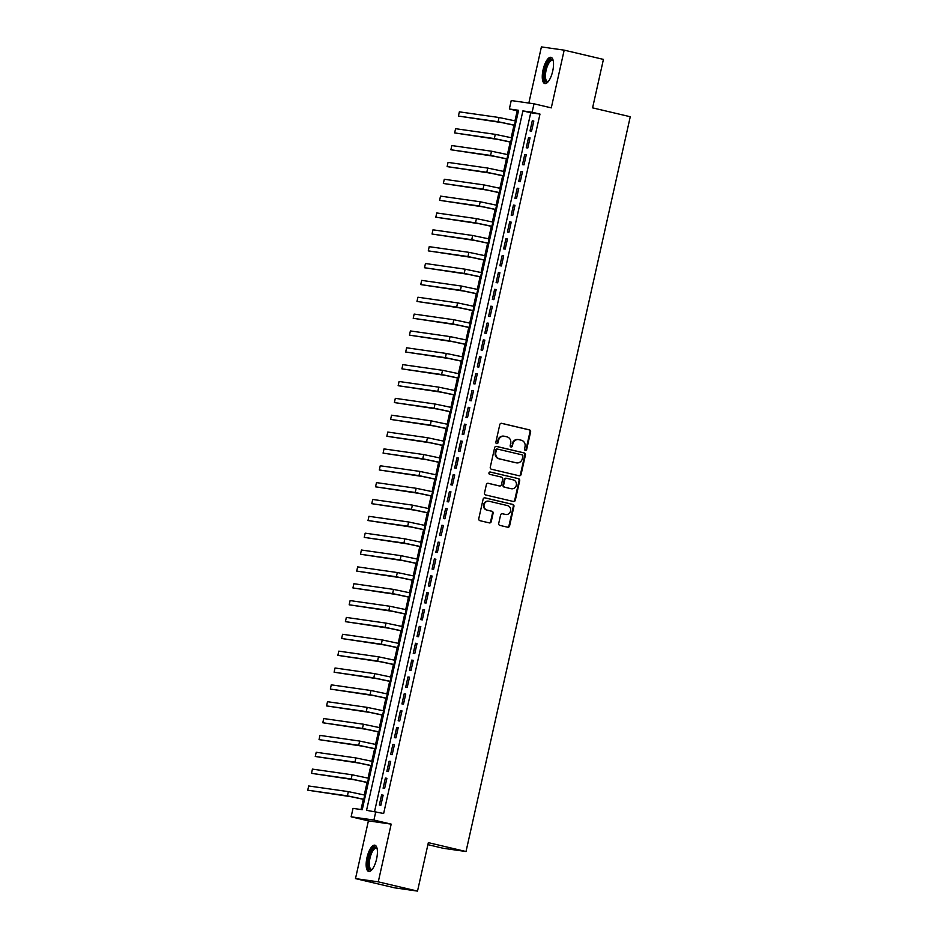 <?xml version="1.0" encoding="UTF-8"?>
<svg xmlns="http://www.w3.org/2000/svg" width="938" height="938" viewBox="0 0 938 938"><rect width="100%" height="100%" fill="white"/><g stroke="black" fill="none" stroke-linecap="round" stroke-linejoin="round"><path stroke-width="1.41" d="M525.339 450.369A1.184 1.102 98.1 0 0 526.675 449.466L530.603 431.89A1.7 1.583 98.1 0 0 529.431 429.874L501.701 423.331A1.7 1.583 98.1 0 0 499.79 424.621L495.862 442.197A1.184 1.102 98.1 0 0 496.765 443.627A1.184 1.102 98.1 0 0 498.019 442.713L498.524 440.438A5.429 5.065 98.1 0 1 504.632 436.299L506.942 436.85A5.429 5.065 98.1 0 1 510.694 443.299L510.19 445.573A1.184 1.102 98.1 0 0 511.093 447.004A1.184 1.102 98.1 0 0 512.347 446.089L512.851 443.815A5.429 5.065 98.1 0 1 518.96 439.676L521.282 440.227A5.429 5.065 98.1 0 1 525.022 446.687L524.518 448.962A1.184 1.102 98.1 0 0 525.339 450.369M525.128 450.299A1.184 1.102 98.1 0 0 526.054 449.372L529.982 431.797A1.7 1.583 98.1 0 0 528.809 429.78L501.291 423.296M496.472 443.545A1.184 1.102 98.1 0 0 497.398 442.619L497.902 440.344L498.524 440.438M510.8 446.922A1.184 1.102 98.1 0 0 511.726 445.996L512.851 443.815M376.584 858.997A13.472 4.831 -76.7 0 0 374.872 845.197A13.472 4.831 -76.7 0 0 366.981 857.625A13.472 4.831 -76.7 0 0 368.693 871.437A13.472 4.831 -76.7 0 0 376.584 858.997M552.705 71.124A13.472 4.831 -76.7 0 0 550.993 57.324A13.472 4.831 -76.7 0 0 543.09 69.752A13.472 4.831 -76.7 0 0 544.802 83.552A13.472 4.831 -76.7 0 0 552.705 71.124M498.723 523.369A1.7 1.583 98.1 0 0 499.884 525.386L507.669 527.226A1.7 1.583 98.1 0 0 509.58 525.937L513.942 506.414A1.7 1.583 98.1 0 0 512.769 504.398L485.04 497.855A1.7 1.583 98.1 0 0 483.129 499.145L478.767 518.667A1.7 1.583 98.1 0 0 479.939 520.684L489.331 522.9A1.7 1.583 98.1 0 0 491.242 521.61L493.107 513.262A1.7 1.583 98.1 0 0 491.946 511.233L487.279 510.143A4.538 4.233 98.1 0 1 488.909 501.22A4.538 4.233 98.1 0 1 489.261 501.291L507.517 505.594A4.538 4.233 98.1 0 1 505.887 514.505A4.538 4.233 98.1 0 1 505.535 514.446L502.498 513.731A1.7 1.583 98.1 0 0 500.587 515.021L498.723 523.369M375.798 811.628L373.91 820.058L351.129 816.81L353.016 808.38L362.256 809.693L518.585 110.297L509.346 108.984L511.233 100.554L534.015 103.801L532.127 112.232L522.9 110.907L366.559 810.315L383.642 813.481L539.983 114.084L532.127 112.232M534.015 103.801L551.286 107.87L564.184 50.148L603.427 59.399L592.593 107.858L630.266 116.734L466.022 851.528L428.349 842.652L417.516 891.1L378.272 881.849L391.181 824.127L373.91 820.058M519.171 475.777A1.7 1.583 98.1 0 0 521.082 474.487L525.444 454.965A1.7 1.583 98.1 0 0 524.272 452.948L496.542 446.406A1.7 1.583 98.1 0 0 494.631 447.707L490.269 467.218A1.7 1.583 98.1 0 0 491.442 469.235L519.171 475.777M519.687 480.69L515.325 500.212A1.7 1.583 98.1 0 1 513.414 501.502L485.685 494.959A1.7 1.583 98.1 0 1 484.512 492.942L486.376 484.594A1.7 1.583 98.1 0 1 488.288 483.305L499.544 485.954A1.7 1.583 98.1 0 0 501.455 484.665L502.686 479.119A1.7 1.583 98.1 0 0 501.513 477.102L489.812 474.347A1.184 1.102 98.1 0 1 490.234 472.013A1.184 1.102 98.1 0 1 490.328 472.025L518.526 478.673A1.7 1.583 98.1 0 1 519.687 480.69L519.077 480.596L514.716 500.118L515.325 500.212M417.516 891.1L394.734 887.852L355.49 878.601L378.272 881.849M564.184 50.148L541.402 46.9L528.844 103.063M531.565 131.132L533.816 121.025L532.28 120.803L530.017 130.921L531.565 131.132M527.789 147.993L530.052 137.874L528.516 137.663L526.253 147.77L527.789 147.993M524.025 164.842L526.288 154.735L524.752 154.512L522.489 164.619L524.025 164.842M520.262 181.702L522.525 171.584L520.977 171.361L518.726 181.48L520.262 181.702M516.498 198.551L518.749 188.432L517.213 188.221L514.95 198.328L516.498 198.551M512.723 215.4L514.985 205.293L513.449 205.07L511.187 215.189L512.723 215.4M508.959 232.261L511.222 222.142L509.674 221.919L507.423 232.038L508.959 232.261M505.195 249.109L507.446 239.002L505.91 238.78L503.647 248.887L505.195 249.109M501.42 265.958L503.683 255.851L502.147 255.628L499.884 265.747L501.42 265.958M497.656 282.819L499.919 272.7L498.383 272.489L496.12 282.596L497.656 282.819M493.892 299.668L496.155 289.561L494.607 289.338L492.356 299.445L493.892 299.668M490.128 316.516L492.38 306.409L490.844 306.187L488.581 316.305L490.128 316.516M486.353 333.377L488.616 323.258L487.08 323.047L484.817 333.154L486.353 333.377M482.589 350.226L484.852 340.119L483.305 339.896L481.053 350.003L482.589 350.226M478.826 367.086L481.077 356.968L479.541 356.745L477.278 366.864L478.826 367.086M475.05 383.935L477.313 373.816L475.777 373.605L473.514 383.712L475.05 383.935M471.286 400.784L473.549 390.677L472.013 390.454L469.75 400.573L471.286 400.784M467.523 417.644L469.786 407.526L468.238 407.303L465.987 417.422L467.523 417.644M463.759 434.493L466.01 424.386L464.474 424.164L462.211 434.271L463.759 434.493M459.983 451.342L462.246 441.235L460.71 441.012L458.448 451.131L459.983 451.342M456.22 468.203L458.483 458.084L456.935 457.873L454.684 467.98L456.22 468.203M452.456 485.052L454.707 474.945L453.171 474.722L450.908 484.829L452.456 485.052M448.681 501.9L450.944 491.793L449.408 491.571L447.145 501.689L448.681 501.9M444.917 518.761L447.18 508.642L445.644 508.431L443.381 518.538L444.917 518.761M441.153 535.61L443.416 525.503L441.868 525.28L439.605 535.387L441.153 535.61M437.378 552.47L439.641 542.352L438.105 542.129L435.842 552.248L437.378 552.47M433.614 569.319L435.877 559.2L434.341 558.989L432.078 569.096L433.614 569.319M429.85 586.168L432.113 576.061L430.565 575.838L428.314 585.957L429.85 586.168M426.087 603.028L428.338 592.91L426.802 592.687L424.539 602.806L426.087 603.028M422.311 619.877L424.574 609.77L423.038 609.548L420.775 619.655L422.311 619.877M418.547 636.726L420.81 626.619L419.274 626.396L417.011 636.515L418.547 636.726M414.784 653.587L417.047 643.468L415.499 643.257L413.236 653.364L414.784 653.587M411.008 670.436L413.271 660.329L411.735 660.106L409.472 670.213L411.008 670.436M407.244 687.284L409.507 677.177L407.971 676.955L405.708 687.073L407.244 687.284M403.481 704.145L405.744 694.026L404.196 693.815L401.945 703.922L403.481 704.145M399.717 720.994L401.968 710.887L400.432 710.664L398.169 720.771L399.717 720.994M395.942 737.854L398.204 727.736L396.668 727.513L394.406 737.631L395.942 737.854M392.178 754.703L394.441 744.584L392.905 744.373L390.642 754.48L392.178 754.703M388.414 771.552L390.677 761.445L389.129 761.222L386.866 771.341L388.414 771.552M384.639 788.412L386.902 778.294L385.366 778.071L383.103 788.19L384.639 788.412M539.983 114.084L530.744 112.759L374.567 811.452M381.602 794.932L379.339 805.039L380.875 805.261L383.138 795.154L381.602 794.932L383.103 795.283M518.433 111.001L517.201 110.825L514.962 120.826M513.989 125.176L511.198 137.687M510.225 142.037L507.423 154.536M506.461 158.885L503.659 171.396M502.686 175.734L499.895 188.245M498.922 192.595L496.132 205.094M495.158 209.444L492.356 221.954M491.383 226.304L488.592 238.803M487.619 243.153L484.829 255.652M483.856 260.002L481.053 272.512M480.092 276.862L477.29 289.361M476.316 293.711L473.526 306.21M472.553 310.56L469.762 323.071M468.789 327.421L465.987 339.919M465.014 344.269L462.223 356.78M461.25 361.118L458.459 373.629M457.486 377.979L454.684 390.478M453.722 394.828L450.92 407.338M449.947 411.688L447.156 424.187M446.183 428.537L443.393 441.036M442.419 445.386L439.617 457.896M438.644 462.246L435.853 474.745M434.88 479.095L432.09 491.594M431.117 495.944L428.314 508.455M427.353 512.805L424.551 525.303M423.577 529.653L420.787 542.164M419.814 546.502L417.023 559.013M416.05 563.363L413.248 575.862M412.274 580.212L409.484 592.722M408.511 597.072L405.72 609.571M404.747 613.921L401.945 626.42M400.983 630.77L398.181 643.28M397.208 647.63L394.417 660.129M393.444 664.479L390.654 676.978M389.68 681.328L386.878 693.839M385.905 698.189L383.114 710.687M382.141 715.037L379.351 727.536M378.377 731.886L375.575 744.397M374.602 748.747L371.811 761.246M370.838 765.596L368.048 778.106M367.075 782.444L364.284 794.955M363.311 799.305L361.024 809.529M427.904 844.657L443.24 848.28L466.022 851.528M391.181 824.127L368.399 820.879L355.49 878.601M368.399 820.879L351.129 816.81M517.201 110.825L509.346 108.984M530.744 112.759L522.9 110.907M532.28 120.803L533.792 121.166M528.516 137.663L530.029 138.015M524.752 154.512L526.253 154.864M520.977 171.361L522.489 171.724M517.213 188.221L518.726 188.573M513.449 205.07L514.95 205.422M509.674 221.919L511.187 222.283M505.91 238.78L507.423 239.131M502.147 255.628L503.659 255.992M498.383 272.489L499.884 272.841M494.607 289.338L496.12 289.69M490.844 306.187L492.356 306.55M487.08 323.047L488.581 323.399M483.305 339.896L484.817 340.248M479.541 356.745L481.053 357.108M475.777 373.605L477.29 373.957M472.013 390.454L473.514 390.806M468.238 407.303L469.75 407.667M464.474 424.164L465.987 424.515M460.71 441.012L462.211 441.376M456.935 457.873L458.448 458.225M453.171 474.722L454.684 475.074M449.408 491.571L450.92 491.934M445.644 508.431L447.145 508.783M441.868 525.28L443.381 525.632M438.105 542.129L439.617 542.492M434.341 558.989L435.842 559.341M430.565 575.838L432.078 576.19M426.802 592.687L428.314 593.051M423.038 609.548L424.551 609.899M419.274 626.396L420.775 626.76M415.499 643.257L417.011 643.609M411.735 660.106L413.248 660.458M407.971 676.955L409.472 677.318M404.196 693.815L405.708 694.167M400.432 710.664L401.945 711.016M396.668 727.513L398.169 727.876M392.905 744.373L394.406 744.725M389.129 761.222L390.642 761.574M385.366 778.071L386.878 778.434M518.55 439.605L517.928 439.512A5.429 5.065 98.1 0 0 512.242 443.721M504.222 436.229L503.6 436.135A5.429 5.065 98.1 0 0 497.902 440.344M518.96 475.73A1.7 1.583 98.1 0 0 520.461 474.394L524.823 454.883A1.7 1.583 98.1 0 0 523.65 452.855L496.132 446.371M522.876 456.278A1.184 1.102 98.1 0 0 522.056 454.86L497.715 449.126A1.184 1.102 98.1 0 0 496.378 450.029L495.839 452.433A5.429 5.065 98.1 0 0 499.591 458.881L516.228 462.809A5.429 5.065 98.1 0 0 522.337 458.67L522.876 456.278M497.527 449.103L497.105 449.044A1.184 1.102 98.1 0 0 495.768 449.947L496.378 450.029M516.65 462.88L516.029 462.797A5.429 5.065 98.1 0 1 515.619 462.715L498.969 458.799A5.429 5.065 98.1 0 1 495.229 452.339L495.768 449.947M513.203 501.455A1.7 1.583 98.1 0 0 514.716 500.118M487.889 483.258L498.922 485.861A1.7 1.583 98.1 0 0 499.192 485.896M489.988 472.002L518.526 478.673M511.21 488.698A4.538 4.233 98.1 0 0 516.357 485.063A4.538 4.233 98.1 0 0 513.192 479.857L506.755 478.333A1.7 1.583 98.1 0 0 504.843 479.623L503.612 485.169A1.7 1.583 98.1 0 0 504.773 487.185L510.6 488.616A4.538 4.233 98.1 0 0 510.94 488.686L511.562 488.768M506.497 478.298L506.145 478.251A1.7 1.583 98.1 0 0 504.234 479.541L504.843 479.623M510.6 488.616L504.163 487.103A1.7 1.583 98.1 0 1 502.991 485.087L504.234 479.541M519.077 480.596A1.7 1.583 98.1 0 0 517.905 478.579M505.887 514.505L505.265 514.423A4.538 4.233 98.1 0 1 504.925 514.352L502.088 513.684M488.909 501.22L488.299 501.138A4.538 4.233 98.1 0 0 486.67 510.049L487.279 510.143M489.12 522.853A1.7 1.583 98.1 0 0 490.633 521.528L492.497 513.168A1.7 1.583 98.1 0 0 491.324 511.151L486.67 510.049M507.458 527.168A1.7 1.583 98.1 0 0 508.959 525.843L513.332 506.321A1.7 1.583 98.1 0 0 512.16 504.304L484.629 497.82M515.197 125.469L502.029 122.644L458.412 116.054L498.101 121.717L515.232 125.329M458.412 116.054L459.362 111.845L499.039 117.508L516.17 121.119M548.273 81.559A11.666 4.186 103.3 0 1 548.249 81.583A11.666 4.186 103.3 0 1 545.001 70.139A11.666 4.186 103.3 0 1 553.186 60.618A11.666 4.186 103.3 0 1 553.197 60.653M553.256 60.947A10.799 3.869 -76.7 0 0 552.412 60.407A10.799 3.869 -76.7 0 0 546.092 70.362A10.799 3.869 -76.7 0 0 547.464 81.43A10.799 3.869 -76.7 0 0 548.46 81.325M551.685 57.652A13.39 4.807 -76.7 0 0 544.38 70.045A13.39 4.807 -76.7 0 0 545.588 83.564M372.163 869.444A11.666 4.186 103.3 0 1 372.14 869.456A11.666 4.186 103.3 0 1 368.2 862.948A11.666 4.186 103.3 0 1 373.16 848.468A11.666 4.186 103.3 0 1 377.076 848.503A11.666 4.186 103.3 0 1 377.088 848.527M377.146 848.82A10.799 3.869 -76.7 0 0 376.302 848.292A10.799 3.869 -76.7 0 0 373.934 849.406A10.799 3.869 -76.7 0 0 369.513 860.826A10.799 3.869 -76.7 0 0 371.342 869.303A10.799 3.869 -76.7 0 0 372.339 869.209M375.575 845.537A13.39 4.807 -76.7 0 0 373.183 846.955A13.39 4.807 -76.7 0 0 367.802 860.416A13.39 4.807 -76.7 0 0 369.466 871.449M511.433 142.318L498.254 139.504L454.649 132.915L494.338 138.578L511.456 142.177M454.649 132.915L455.587 128.694L495.276 134.357L512.406 137.968M507.657 159.167L494.49 156.353L450.885 149.763L490.562 155.427L507.693 159.038M450.885 149.763L451.823 145.554L491.512 151.217L508.631 154.817M503.894 176.027L490.726 173.202L447.121 166.612L486.799 172.275L503.929 175.887M447.121 166.612L448.059 162.403L487.737 168.066L504.867 171.677M500.13 192.876L486.951 190.062L443.346 183.473L483.035 189.136L500.153 192.736M443.346 183.473L444.295 179.264L483.973 184.915L501.103 188.526M496.354 209.725L483.187 206.911L439.582 200.322L479.259 205.985L496.39 209.596M439.582 200.322L440.52 196.112L480.209 201.776L497.328 205.375M492.591 226.586L479.424 223.76L435.818 217.182L475.496 222.834L492.626 226.445M435.818 217.182L436.756 212.961L476.434 218.624L493.564 222.236M488.827 243.434L475.66 240.62L432.043 234.031L471.732 239.694L488.862 243.305M432.043 234.031L432.993 229.822L472.67 235.485L489.8 239.084M485.063 260.283L471.884 257.469L428.279 250.88L467.968 256.543L485.087 260.154M428.279 250.88L429.217 246.671L468.906 252.334L486.036 255.945M481.288 277.144L468.121 274.318L424.515 267.74L464.193 273.404L481.323 277.003M424.515 267.74L425.453 263.519L465.142 269.183L482.261 272.794M477.524 293.993L464.357 291.179L420.74 284.589L460.429 290.252L477.559 293.864M420.74 284.589L421.69 280.38L461.367 286.043L478.497 289.643M473.76 310.853L460.581 308.027L416.976 301.438L456.665 307.101L473.784 310.713M416.976 301.438L417.926 297.229L457.603 302.892L474.734 306.503M469.985 327.702L456.818 324.888L413.212 318.299L452.89 323.962L470.02 327.561M413.212 318.299L414.15 314.078L453.84 319.741L470.958 323.352M466.221 344.551L453.054 341.737L409.449 335.147L449.126 340.811L466.256 344.422M409.449 335.147L410.387 330.938L450.064 336.601L467.194 340.201M462.457 361.411L449.29 358.586L405.673 351.996L445.362 357.659L462.481 361.271M405.673 351.996L406.623 347.787L446.3 353.45L463.431 357.061M458.694 378.26L445.515 375.446L401.91 368.857L441.599 374.52L458.717 378.12M401.91 368.857L402.848 364.636L442.537 370.299L459.667 373.91M454.918 395.109L441.751 392.295L398.146 385.706L437.823 391.369L454.953 394.98M398.146 385.706L399.084 381.496L438.773 387.16L455.891 390.759M451.155 411.97L437.987 409.144L394.37 402.566L434.06 408.218L451.19 411.829M394.37 402.566L395.32 398.345L434.998 404.008L452.128 407.62M447.391 428.818L434.212 426.004L390.607 419.415L430.296 425.078L447.414 428.689M390.607 419.415L391.545 415.206L431.234 420.869L448.364 424.468M443.615 445.667L430.448 442.853L386.843 436.264L426.52 441.927L443.651 445.538M386.843 436.264L387.781 432.055L427.47 437.718L444.589 441.329M439.852 462.528L426.684 459.702L383.079 453.124L422.757 458.788L439.887 462.387M383.079 453.124L384.017 448.903L423.695 454.567L440.825 458.178M436.088 479.377L422.921 476.563L379.304 469.973L418.993 475.636L436.111 479.248M379.304 469.973L380.253 465.764L419.931 471.427L437.061 475.027M432.324 496.237L419.145 493.411L375.54 486.822L415.229 492.485L432.348 496.096M375.54 486.822L376.478 482.613L416.167 488.276L433.297 491.887M428.549 513.086L415.382 510.272L371.776 503.683L411.454 509.346L428.584 512.945M371.776 503.683L372.714 499.462L412.403 505.125L429.522 508.736M424.785 529.935L411.618 527.121L368.001 520.531L407.69 526.195L424.82 529.806M368.001 520.531L368.951 516.322L408.628 521.985L425.758 525.585M421.021 546.795L407.842 543.97L364.237 537.38L403.926 543.043L421.045 546.655M364.237 537.38L365.175 533.171L404.864 538.834L421.994 542.445M417.246 563.644L404.079 560.83L360.473 554.241L400.151 559.904L417.281 563.504M360.473 554.241L361.411 550.02L401.101 555.683L418.219 559.294M413.482 580.493L400.315 577.679L356.71 571.09L396.387 576.753L413.517 580.364M356.71 571.09L357.648 566.88L397.325 572.543L414.455 576.143M409.718 597.354L396.54 594.528L352.934 587.95L392.623 593.602L409.742 597.213M352.934 587.95L353.884 583.729L393.561 589.392L410.692 593.004M405.955 614.202L392.776 611.388L349.171 604.799L388.86 610.462L405.978 614.062M349.171 604.799L350.109 600.59L389.798 606.241L406.916 609.852M402.179 631.051L389.012 628.237L345.407 621.648L385.084 627.311L402.214 630.922M345.407 621.648L346.345 617.439L386.034 623.102L403.152 626.713M398.416 647.912L385.248 645.086L341.631 638.508L381.32 644.172L398.451 647.771M341.631 638.508L342.581 634.287L382.258 639.951L399.389 643.562M394.652 664.761L381.473 661.947L337.868 655.357L377.557 661.02L394.675 664.632M337.868 655.357L338.806 651.148L378.495 656.811L395.625 660.411M390.876 681.621L377.709 678.795L334.104 672.206L373.781 677.869L390.911 681.48M334.104 672.206L335.042 667.997L374.731 673.66L391.85 677.271M387.113 698.47L373.945 695.656L330.34 689.067L370.018 694.73L387.148 698.329M330.34 689.067L331.278 684.846L370.956 690.509L388.086 694.12M383.349 715.319L370.17 712.505L326.565 705.915L366.254 711.579L383.372 715.19M326.565 705.915L327.514 701.706L367.192 707.369L384.322 710.969M379.585 732.179L366.406 729.354L322.801 722.764L362.478 728.427L379.609 732.039M322.801 722.764L323.739 718.555L363.428 724.218L380.547 727.829M375.81 749.028L362.643 746.214L319.037 739.625L358.715 745.288L375.845 748.887M319.037 739.625L319.975 735.404L359.664 741.067L376.783 744.678M372.046 765.877L358.879 763.063L315.262 756.474L354.951 762.137L372.081 765.748M315.262 756.474L316.212 752.264L355.889 757.927L373.019 761.527M368.282 782.738L355.103 779.912L311.498 773.334L351.187 778.986L368.306 782.597M311.498 773.334L312.436 769.113L352.125 774.776L369.255 778.388M364.507 799.586L351.34 796.772L307.734 790.183L347.412 795.846L364.542 799.446M307.734 790.183L308.672 785.974L348.361 791.625L365.48 795.236M526.054 449.372L526.675 449.466M497.398 442.619L498.019 442.713M511.726 445.996L512.347 446.089M528.809 429.78L529.431 429.874M529.982 431.797L530.603 431.89M523.65 452.855L524.272 452.948M524.823 454.883L525.444 454.965M520.461 474.394L521.082 474.487M495.229 452.339L495.839 452.433M498.969 458.799L499.591 458.881M515.619 462.715L516.228 462.809M498.922 485.861L499.544 485.954M502.991 485.087L503.612 485.169M504.163 487.103L504.773 487.185M504.925 514.352L505.535 514.446M491.324 511.151L491.946 511.233M492.497 513.168L493.107 513.262M490.633 521.528L491.242 521.61M512.16 504.304L512.769 504.398M513.332 506.321L513.942 506.414M508.959 525.843L509.58 525.937M515.431 120.943L514.493 125.153M499.039 117.508L498.101 121.717M511.667 137.792L510.718 142.013M495.276 134.357L494.338 138.578M507.904 154.653L506.954 158.862M491.512 151.217L490.562 155.427M504.128 171.502L503.19 175.711M487.737 168.066L486.799 172.275M500.364 188.35L499.426 192.571M483.973 184.915L483.035 189.136M496.601 205.211L495.651 209.42M480.209 201.776L479.259 205.985M492.825 222.06L491.887 226.269M476.434 218.624L475.496 222.834M489.061 238.909L488.123 243.13M472.67 235.485L471.732 239.694M485.298 255.769L484.348 259.978M468.906 252.334L467.968 256.543M481.534 272.618L480.584 276.827M465.142 269.183L464.193 273.404M477.759 289.467L476.821 293.688M461.367 286.043L460.429 290.252M473.995 306.327L473.057 310.537M457.603 302.892L456.665 307.101M470.231 323.176L469.281 327.397M453.84 319.741L452.89 323.962M466.456 340.037L465.518 344.246M450.064 336.601L449.126 340.811M462.692 356.886L461.754 361.095M446.3 353.45L445.362 357.659M458.928 373.734L457.979 377.955M442.537 370.299L441.599 374.52M455.153 390.595L454.215 394.804M438.773 387.16L437.823 391.369M451.389 407.444L450.451 411.653M434.998 404.008L434.06 408.218M447.625 424.293L446.687 428.514M431.234 420.869L430.296 425.078M443.862 441.153L442.912 445.362M427.47 437.718L426.52 441.927M440.086 458.002L439.148 462.211M423.695 454.567L422.757 458.788M436.322 474.851L435.384 479.072M419.931 471.427L418.993 475.636M432.559 491.711L431.609 495.921M416.167 488.276L415.229 492.485M428.783 508.56L427.845 512.781M412.403 505.125L411.454 509.346M425.02 525.421L424.082 529.63M408.628 521.985L407.69 526.195M421.256 542.27L420.318 546.479M404.864 538.834L403.926 543.043M417.492 559.118L416.542 563.339M401.101 555.683L400.151 559.904M413.717 575.979L412.779 580.188M397.325 572.543L396.387 576.753M409.953 592.828L409.015 597.037M393.561 589.392L392.623 593.602M406.189 609.677L405.239 613.898M389.798 606.241L388.86 610.462M402.414 626.537L401.476 630.746M386.034 623.102L385.084 627.311M398.65 643.386L397.712 647.595M382.258 639.951L381.32 644.172M394.886 660.235L393.948 664.456M378.495 656.811L377.557 661.02M391.123 677.095L390.173 681.305M374.731 673.66L373.781 677.869M387.347 693.944L386.409 698.165M370.956 690.509L370.018 694.73M383.583 710.805L382.645 715.014M367.192 707.369L366.254 711.579M379.82 727.654L378.87 731.863M363.428 724.218L362.478 728.427M376.044 744.502L375.106 748.723M359.664 741.067L358.715 745.288M372.28 761.363L371.342 765.572M355.889 757.927L354.951 762.137M368.517 778.212L367.579 782.421M352.125 774.776L351.187 778.986M364.753 795.061L363.803 799.282M348.361 791.625L347.412 795.846M497.011 449.021L497.621 449.114M499.051 485.884L499.673 485.978M506.016 478.228L506.626 478.31"/></g></svg>
